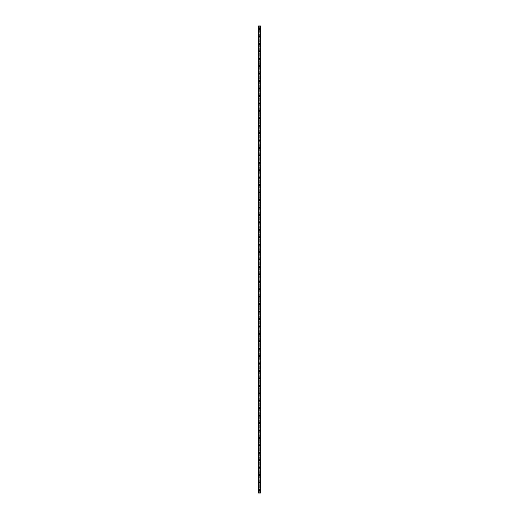 <?xml version="1.0" encoding="UTF-8"?>
<svg xmlns="http://www.w3.org/2000/svg" width="519" height="519" viewBox="0 0 519 519"><rect width="100%" height="100%" fill="white"/><g stroke="black" fill="none" stroke-linecap="round" stroke-linejoin="round"><path stroke-width="0.39" stroke-dasharray="2.6 1.95" d="M259.247 490.066L259.779 489.955L259.221 489.955L259.779 489.955L259.221 489.955L259.247 493.05L258.572 493.05L258.572 25.95L260.428 25.95L260.428 493.05L259.247 493.05M259.033 489.955A0.467 0.467 0 0 1 259.5 489.488A0.467 0.467 0 0 1 259.967 489.955A0.467 0.467 0 0 0 259.5 489.488A0.467 0.467 0 0 0 259.033 489.955A0.467 0.467 0 0 0 259.5 490.416A0.467 0.467 0 0 0 259.967 489.955A0.467 0.467 0 0 0 259.5 489.488A0.467 0.467 0 0 0 259.033 489.955A0.467 0.467 0 0 0 259.5 490.416A0.467 0.467 0 0 0 259.967 489.955A0.467 0.467 0 0 1 259.5 490.416A0.467 0.467 0 0 1 259.033 489.955M259.247 482.631L259.779 482.521L259.221 482.521L259.779 482.521L259.221 482.521L259.247 489.839M259.033 482.521A0.467 0.467 0 0 1 259.5 482.054A0.467 0.467 0 0 1 259.967 482.521A0.467 0.467 0 0 0 259.5 482.054A0.467 0.467 0 0 0 259.033 482.521A0.467 0.467 0 0 0 259.5 482.981A0.467 0.467 0 0 0 259.967 482.521A0.467 0.467 0 0 0 259.5 482.054A0.467 0.467 0 0 0 259.033 482.521A0.467 0.467 0 0 0 259.5 482.981A0.467 0.467 0 0 0 259.967 482.521A0.467 0.467 0 0 1 259.5 482.981A0.467 0.467 0 0 1 259.033 482.521M259.247 475.196L259.779 475.086L259.221 475.086L259.779 475.086L259.221 475.086L259.247 482.404M259.033 475.086A0.467 0.467 0 0 1 259.5 474.619A0.467 0.467 0 0 1 259.967 475.086A0.467 0.467 0 0 0 259.5 474.619A0.467 0.467 0 0 0 259.033 475.086A0.467 0.467 0 0 0 259.5 475.547A0.467 0.467 0 0 0 259.967 475.086A0.467 0.467 0 0 0 259.5 474.619A0.467 0.467 0 0 0 259.033 475.086A0.467 0.467 0 0 0 259.5 475.547A0.467 0.467 0 0 0 259.967 475.086A0.467 0.467 0 0 1 259.5 475.547A0.467 0.467 0 0 1 259.033 475.086M259.247 467.768L259.779 467.651L259.221 467.651L259.779 467.651L259.221 467.651L259.247 474.969M259.033 467.651A0.467 0.467 0 0 1 259.5 467.184A0.467 0.467 0 0 1 259.967 467.651A0.467 0.467 0 0 0 259.5 467.184A0.467 0.467 0 0 0 259.033 467.651A0.467 0.467 0 0 0 259.5 468.112A0.467 0.467 0 0 0 259.967 467.651A0.467 0.467 0 0 0 259.5 467.184A0.467 0.467 0 0 0 259.033 467.651A0.467 0.467 0 0 0 259.5 468.112A0.467 0.467 0 0 0 259.967 467.651A0.467 0.467 0 0 1 259.5 468.112A0.467 0.467 0 0 1 259.033 467.651M259.247 460.334L259.779 460.217L259.221 460.217L259.779 460.217L259.221 460.217L259.247 467.535M259.033 460.217A0.467 0.467 0 0 1 259.5 459.75A0.467 0.467 0 0 1 259.967 460.217A0.467 0.467 0 0 0 259.5 459.75A0.467 0.467 0 0 0 259.033 460.217A0.467 0.467 0 0 0 259.5 460.684A0.467 0.467 0 0 0 259.967 460.217A0.467 0.467 0 0 0 259.5 459.75A0.467 0.467 0 0 0 259.033 460.217A0.467 0.467 0 0 0 259.5 460.684A0.467 0.467 0 0 0 259.967 460.217A0.467 0.467 0 0 1 259.5 460.684A0.467 0.467 0 0 1 259.033 460.217M259.247 452.899L259.779 452.782L259.221 452.782L259.779 452.782L259.221 452.782L259.247 460.1M259.033 452.782A0.467 0.467 0 0 1 259.5 452.315A0.467 0.467 0 0 1 259.967 452.782A0.467 0.467 0 0 0 259.5 452.315A0.467 0.467 0 0 0 259.033 452.782A0.467 0.467 0 0 0 259.5 453.249A0.467 0.467 0 0 0 259.967 452.782A0.467 0.467 0 0 0 259.5 452.315A0.467 0.467 0 0 0 259.033 452.782A0.467 0.467 0 0 0 259.5 453.249A0.467 0.467 0 0 0 259.967 452.782A0.467 0.467 0 0 1 259.5 453.249A0.467 0.467 0 0 1 259.033 452.782M259.247 445.464L259.779 445.347L259.221 445.347L259.779 445.347L259.221 445.347L259.247 452.665M259.033 445.347A0.467 0.467 0 0 1 259.5 444.887A0.467 0.467 0 0 1 259.967 445.347A0.467 0.467 0 0 0 259.5 444.887A0.467 0.467 0 0 0 259.033 445.347A0.467 0.467 0 0 0 259.5 445.815A0.467 0.467 0 0 0 259.967 445.347A0.467 0.467 0 0 0 259.5 444.887A0.467 0.467 0 0 0 259.033 445.347A0.467 0.467 0 0 0 259.5 445.815A0.467 0.467 0 0 0 259.967 445.347A0.467 0.467 0 0 1 259.5 445.815A0.467 0.467 0 0 1 259.033 445.347M259.247 438.03L259.779 437.913L259.221 437.913L259.779 437.913L259.221 437.913L259.247 445.237M259.033 437.913A0.467 0.467 0 0 1 259.5 437.452A0.467 0.467 0 0 1 259.967 437.913A0.467 0.467 0 0 0 259.5 437.452A0.467 0.467 0 0 0 259.033 437.913A0.467 0.467 0 0 0 259.5 438.38A0.467 0.467 0 0 0 259.967 437.913A0.467 0.467 0 0 0 259.5 437.452A0.467 0.467 0 0 0 259.033 437.913A0.467 0.467 0 0 0 259.5 438.38A0.467 0.467 0 0 0 259.967 437.913A0.467 0.467 0 0 1 259.5 438.38A0.467 0.467 0 0 1 259.033 437.913M259.247 430.595L259.779 430.478L259.221 430.478L259.779 430.478L259.221 430.478L259.247 437.802M259.033 430.478A0.467 0.467 0 0 1 259.5 430.017A0.467 0.467 0 0 1 259.967 430.478A0.467 0.467 0 0 0 259.5 430.017A0.467 0.467 0 0 0 259.033 430.478A0.467 0.467 0 0 0 259.5 430.945A0.467 0.467 0 0 0 259.967 430.478A0.467 0.467 0 0 0 259.5 430.017A0.467 0.467 0 0 0 259.033 430.478A0.467 0.467 0 0 0 259.5 430.945A0.467 0.467 0 0 0 259.967 430.478A0.467 0.467 0 0 1 259.5 430.945A0.467 0.467 0 0 1 259.033 430.478M259.247 423.16L259.779 423.05L259.221 423.05L259.779 423.05L259.221 423.05L259.247 430.368M259.033 423.05A0.467 0.467 0 0 1 259.5 422.583A0.467 0.467 0 0 1 259.967 423.05A0.467 0.467 0 0 0 259.5 422.583A0.467 0.467 0 0 0 259.033 423.05A0.467 0.467 0 0 0 259.5 423.51A0.467 0.467 0 0 0 259.967 423.05A0.467 0.467 0 0 0 259.5 422.583A0.467 0.467 0 0 0 259.033 423.05A0.467 0.467 0 0 0 259.5 423.51A0.467 0.467 0 0 0 259.967 423.05A0.467 0.467 0 0 1 259.5 423.51A0.467 0.467 0 0 1 259.033 423.05M259.247 415.725L259.779 415.615L259.221 415.615L259.779 415.615L259.221 415.615L259.247 422.933M259.033 415.615A0.467 0.467 0 0 1 259.5 415.148A0.467 0.467 0 0 1 259.967 415.615A0.467 0.467 0 0 0 259.5 415.148A0.467 0.467 0 0 0 259.033 415.615A0.467 0.467 0 0 0 259.5 416.076A0.467 0.467 0 0 0 259.967 415.615A0.467 0.467 0 0 0 259.5 415.148A0.467 0.467 0 0 0 259.033 415.615A0.467 0.467 0 0 0 259.5 416.076A0.467 0.467 0 0 0 259.967 415.615A0.467 0.467 0 0 1 259.5 416.076A0.467 0.467 0 0 1 259.033 415.615M259.247 408.291L259.779 408.181L259.221 408.181L259.779 408.181L259.221 408.181L259.247 415.498M259.033 408.181A0.467 0.467 0 0 1 259.5 407.713A0.467 0.467 0 0 1 259.967 408.181A0.467 0.467 0 0 0 259.5 407.713A0.467 0.467 0 0 0 259.033 408.181A0.467 0.467 0 0 0 259.5 408.641A0.467 0.467 0 0 0 259.967 408.181A0.467 0.467 0 0 0 259.5 407.713A0.467 0.467 0 0 0 259.033 408.181A0.467 0.467 0 0 0 259.5 408.641A0.467 0.467 0 0 0 259.967 408.181A0.467 0.467 0 0 1 259.5 408.641A0.467 0.467 0 0 1 259.033 408.181M259.247 400.863L259.779 400.746L259.221 400.746L259.779 400.746L259.221 400.746L259.247 408.064M259.033 400.746A0.467 0.467 0 0 1 259.5 400.279A0.467 0.467 0 0 1 259.967 400.746A0.467 0.467 0 0 0 259.5 400.279A0.467 0.467 0 0 0 259.033 400.746A0.467 0.467 0 0 0 259.5 401.213A0.467 0.467 0 0 0 259.967 400.746A0.467 0.467 0 0 0 259.5 400.279A0.467 0.467 0 0 0 259.033 400.746A0.467 0.467 0 0 0 259.5 401.213A0.467 0.467 0 0 0 259.967 400.746A0.467 0.467 0 0 1 259.5 401.213A0.467 0.467 0 0 1 259.033 400.746M259.247 393.428L259.779 393.311L259.221 393.311L259.779 393.311L259.221 393.311L259.247 400.629M259.033 393.311A0.467 0.467 0 0 1 259.5 392.844A0.467 0.467 0 0 1 259.967 393.311A0.467 0.467 0 0 0 259.5 392.844A0.467 0.467 0 0 0 259.033 393.311A0.467 0.467 0 0 0 259.5 393.778A0.467 0.467 0 0 0 259.967 393.311A0.467 0.467 0 0 0 259.5 392.844A0.467 0.467 0 0 0 259.033 393.311A0.467 0.467 0 0 0 259.5 393.778A0.467 0.467 0 0 0 259.967 393.311A0.467 0.467 0 0 1 259.5 393.778A0.467 0.467 0 0 1 259.033 393.311M259.247 385.993L259.779 385.877L259.221 385.877L259.779 385.877L259.221 385.877L259.247 393.194M259.033 385.877A0.467 0.467 0 0 1 259.5 385.409A0.467 0.467 0 0 1 259.967 385.877A0.467 0.467 0 0 0 259.5 385.409A0.467 0.467 0 0 0 259.033 385.877A0.467 0.467 0 0 0 259.5 386.344A0.467 0.467 0 0 0 259.967 385.877A0.467 0.467 0 0 0 259.5 385.409A0.467 0.467 0 0 0 259.033 385.877A0.467 0.467 0 0 0 259.5 386.344A0.467 0.467 0 0 0 259.967 385.877A0.467 0.467 0 0 1 259.5 386.344A0.467 0.467 0 0 1 259.033 385.877M259.247 378.559L259.779 378.442L259.221 378.442L259.779 378.442L259.221 378.442L259.247 385.76M259.033 378.442A0.467 0.467 0 0 1 259.5 377.981A0.467 0.467 0 0 1 259.967 378.442A0.467 0.467 0 0 0 259.5 377.981A0.467 0.467 0 0 0 259.033 378.442A0.467 0.467 0 0 0 259.5 378.909A0.467 0.467 0 0 0 259.967 378.442A0.467 0.467 0 0 0 259.5 377.981A0.467 0.467 0 0 0 259.033 378.442A0.467 0.467 0 0 0 259.5 378.909A0.467 0.467 0 0 0 259.967 378.442A0.467 0.467 0 0 1 259.5 378.909A0.467 0.467 0 0 1 259.033 378.442M259.247 371.124L259.779 371.007L259.221 371.007L259.779 371.007L259.221 371.007L259.247 378.332M259.033 371.007A0.467 0.467 0 0 1 259.5 370.547A0.467 0.467 0 0 1 259.967 371.007A0.467 0.467 0 0 0 259.5 370.547A0.467 0.467 0 0 0 259.033 371.007A0.467 0.467 0 0 0 259.5 371.474A0.467 0.467 0 0 0 259.967 371.007A0.467 0.467 0 0 0 259.5 370.547A0.467 0.467 0 0 0 259.033 371.007A0.467 0.467 0 0 0 259.5 371.474A0.467 0.467 0 0 0 259.967 371.007A0.467 0.467 0 0 1 259.5 371.474A0.467 0.467 0 0 1 259.033 371.007M259.247 363.689L259.779 363.572L259.221 363.572L259.779 363.572L259.221 363.572L259.247 370.897M259.033 363.572A0.467 0.467 0 0 1 259.5 363.112A0.467 0.467 0 0 1 259.967 363.572A0.467 0.467 0 0 0 259.5 363.112A0.467 0.467 0 0 0 259.033 363.572A0.467 0.467 0 0 0 259.5 364.04A0.467 0.467 0 0 0 259.967 363.572A0.467 0.467 0 0 0 259.5 363.112A0.467 0.467 0 0 0 259.033 363.572A0.467 0.467 0 0 0 259.5 364.04A0.467 0.467 0 0 0 259.967 363.572A0.467 0.467 0 0 1 259.5 364.04A0.467 0.467 0 0 1 259.033 363.572M259.247 356.255L259.779 356.144L259.221 356.144L259.779 356.144L259.221 356.144L259.247 363.462M259.033 356.144A0.467 0.467 0 0 1 259.5 355.677A0.467 0.467 0 0 1 259.967 356.144A0.467 0.467 0 0 0 259.5 355.677A0.467 0.467 0 0 0 259.033 356.144A0.467 0.467 0 0 0 259.5 356.605A0.467 0.467 0 0 0 259.967 356.144A0.467 0.467 0 0 0 259.5 355.677A0.467 0.467 0 0 0 259.033 356.144A0.467 0.467 0 0 0 259.5 356.605A0.467 0.467 0 0 0 259.967 356.144A0.467 0.467 0 0 1 259.5 356.605A0.467 0.467 0 0 1 259.033 356.144M259.247 348.82L259.779 348.71L259.221 348.71L259.779 348.71L259.221 348.71L259.247 356.028M259.033 348.71A0.467 0.467 0 0 1 259.5 348.243A0.467 0.467 0 0 1 259.967 348.71A0.467 0.467 0 0 0 259.5 348.243A0.467 0.467 0 0 0 259.033 348.71A0.467 0.467 0 0 0 259.5 349.17A0.467 0.467 0 0 0 259.967 348.71A0.467 0.467 0 0 0 259.5 348.243A0.467 0.467 0 0 0 259.033 348.71A0.467 0.467 0 0 0 259.5 349.17A0.467 0.467 0 0 0 259.967 348.71A0.467 0.467 0 0 1 259.5 349.17A0.467 0.467 0 0 1 259.033 348.71M259.247 341.385L259.779 341.275L259.221 341.275L259.779 341.275L259.221 341.275L259.247 348.593M259.033 341.275A0.467 0.467 0 0 1 259.5 340.808A0.467 0.467 0 0 1 259.967 341.275A0.467 0.467 0 0 0 259.5 340.808A0.467 0.467 0 0 0 259.033 341.275A0.467 0.467 0 0 0 259.5 341.736A0.467 0.467 0 0 0 259.967 341.275A0.467 0.467 0 0 0 259.5 340.808A0.467 0.467 0 0 0 259.033 341.275A0.467 0.467 0 0 0 259.5 341.736A0.467 0.467 0 0 0 259.967 341.275A0.467 0.467 0 0 1 259.5 341.736A0.467 0.467 0 0 1 259.033 341.275M259.247 333.957L259.779 333.84L259.221 333.84L259.779 333.84L259.221 333.84L259.247 341.158M259.033 333.84A0.467 0.467 0 0 1 259.5 333.373A0.467 0.467 0 0 1 259.967 333.84A0.467 0.467 0 0 0 259.5 333.373A0.467 0.467 0 0 0 259.033 333.84A0.467 0.467 0 0 0 259.5 334.307A0.467 0.467 0 0 0 259.967 333.84A0.467 0.467 0 0 0 259.5 333.373A0.467 0.467 0 0 0 259.033 333.84A0.467 0.467 0 0 0 259.5 334.307A0.467 0.467 0 0 0 259.967 333.84A0.467 0.467 0 0 1 259.5 334.307A0.467 0.467 0 0 1 259.033 333.84M259.247 326.522L259.779 326.406L259.221 326.406L259.779 326.406L259.221 326.406L259.247 333.723M259.033 326.406A0.467 0.467 0 0 1 259.5 325.938A0.467 0.467 0 0 1 259.967 326.406A0.467 0.467 0 0 0 259.5 325.938A0.467 0.467 0 0 0 259.033 326.406A0.467 0.467 0 0 0 259.5 326.873A0.467 0.467 0 0 0 259.967 326.406A0.467 0.467 0 0 0 259.5 325.938A0.467 0.467 0 0 0 259.033 326.406A0.467 0.467 0 0 0 259.5 326.873A0.467 0.467 0 0 0 259.967 326.406A0.467 0.467 0 0 1 259.5 326.873A0.467 0.467 0 0 1 259.033 326.406M259.247 319.088L259.779 318.971L259.221 318.971L259.779 318.971L259.221 318.971L259.247 326.289M259.033 318.971A0.467 0.467 0 0 1 259.5 318.504A0.467 0.467 0 0 1 259.967 318.971A0.467 0.467 0 0 0 259.5 318.504A0.467 0.467 0 0 0 259.033 318.971A0.467 0.467 0 0 0 259.5 319.438A0.467 0.467 0 0 0 259.967 318.971A0.467 0.467 0 0 0 259.5 318.504A0.467 0.467 0 0 0 259.033 318.971A0.467 0.467 0 0 0 259.5 319.438A0.467 0.467 0 0 0 259.967 318.971A0.467 0.467 0 0 1 259.5 319.438A0.467 0.467 0 0 1 259.033 318.971M259.247 311.653L259.779 311.536L259.221 311.536L259.779 311.536L259.221 311.536L259.247 318.854M259.033 311.536A0.467 0.467 0 0 1 259.5 311.076A0.467 0.467 0 0 1 259.967 311.536A0.467 0.467 0 0 0 259.5 311.076A0.467 0.467 0 0 0 259.033 311.536A0.467 0.467 0 0 0 259.5 312.003A0.467 0.467 0 0 0 259.967 311.536A0.467 0.467 0 0 0 259.5 311.076A0.467 0.467 0 0 0 259.033 311.536A0.467 0.467 0 0 0 259.5 312.003A0.467 0.467 0 0 0 259.967 311.536A0.467 0.467 0 0 1 259.5 312.003A0.467 0.467 0 0 1 259.033 311.536M259.247 304.218L259.779 304.102L259.221 304.102L259.779 304.102L259.221 304.102L259.247 311.426M259.033 304.102A0.467 0.467 0 0 1 259.5 303.641A0.467 0.467 0 0 1 259.967 304.102A0.467 0.467 0 0 0 259.5 303.641A0.467 0.467 0 0 0 259.033 304.102A0.467 0.467 0 0 0 259.5 304.569A0.467 0.467 0 0 0 259.967 304.102A0.467 0.467 0 0 0 259.5 303.641A0.467 0.467 0 0 0 259.033 304.102A0.467 0.467 0 0 0 259.5 304.569A0.467 0.467 0 0 0 259.967 304.102A0.467 0.467 0 0 1 259.5 304.569A0.467 0.467 0 0 1 259.033 304.102M259.247 296.784L259.779 296.667L259.221 296.667L259.779 296.667L259.221 296.667L259.247 303.991M259.033 296.667A0.467 0.467 0 0 1 259.5 296.206A0.467 0.467 0 0 1 259.967 296.667A0.467 0.467 0 0 0 259.5 296.206A0.467 0.467 0 0 0 259.033 296.667A0.467 0.467 0 0 0 259.5 297.134A0.467 0.467 0 0 0 259.967 296.667A0.467 0.467 0 0 0 259.5 296.206A0.467 0.467 0 0 0 259.033 296.667A0.467 0.467 0 0 0 259.5 297.134A0.467 0.467 0 0 0 259.967 296.667A0.467 0.467 0 0 1 259.5 297.134A0.467 0.467 0 0 1 259.033 296.667M259.247 289.349L259.779 289.239L259.221 289.239L259.779 289.239L259.221 289.239L259.247 296.557M259.033 289.239A0.467 0.467 0 0 1 259.5 288.772A0.467 0.467 0 0 1 259.967 289.239A0.467 0.467 0 0 0 259.5 288.772A0.467 0.467 0 0 0 259.033 289.239A0.467 0.467 0 0 0 259.5 289.699A0.467 0.467 0 0 0 259.967 289.239A0.467 0.467 0 0 0 259.5 288.772A0.467 0.467 0 0 0 259.033 289.239A0.467 0.467 0 0 0 259.5 289.699A0.467 0.467 0 0 0 259.967 289.239A0.467 0.467 0 0 1 259.5 289.699A0.467 0.467 0 0 1 259.033 289.239M259.247 281.914L259.779 281.804L259.221 281.804L259.779 281.804L259.221 281.804L259.247 289.122M259.033 281.804A0.467 0.467 0 0 1 259.5 281.337A0.467 0.467 0 0 1 259.967 281.804A0.467 0.467 0 0 0 259.5 281.337A0.467 0.467 0 0 0 259.033 281.804A0.467 0.467 0 0 0 259.5 282.265A0.467 0.467 0 0 0 259.967 281.804A0.467 0.467 0 0 0 259.5 281.337A0.467 0.467 0 0 0 259.033 281.804A0.467 0.467 0 0 0 259.5 282.265A0.467 0.467 0 0 0 259.967 281.804A0.467 0.467 0 0 1 259.5 282.265A0.467 0.467 0 0 1 259.033 281.804M259.247 274.48L259.779 274.369L259.221 274.369L259.779 274.369L259.221 274.369L259.247 281.687M259.033 274.369A0.467 0.467 0 0 1 259.5 273.902A0.467 0.467 0 0 1 259.967 274.369A0.467 0.467 0 0 0 259.5 273.902A0.467 0.467 0 0 0 259.033 274.369A0.467 0.467 0 0 0 259.5 274.83A0.467 0.467 0 0 0 259.967 274.369A0.467 0.467 0 0 0 259.5 273.902A0.467 0.467 0 0 0 259.033 274.369A0.467 0.467 0 0 0 259.5 274.83A0.467 0.467 0 0 0 259.967 274.369A0.467 0.467 0 0 1 259.5 274.83A0.467 0.467 0 0 1 259.033 274.369M259.247 267.051L259.779 266.935L259.221 266.935L259.779 266.935L259.221 266.935L259.247 274.253M259.033 266.935A0.467 0.467 0 0 1 259.5 266.468A0.467 0.467 0 0 1 259.967 266.935A0.467 0.467 0 0 0 259.5 266.468A0.467 0.467 0 0 0 259.033 266.935A0.467 0.467 0 0 0 259.5 267.402A0.467 0.467 0 0 0 259.967 266.935A0.467 0.467 0 0 0 259.5 266.468A0.467 0.467 0 0 0 259.033 266.935A0.467 0.467 0 0 0 259.5 267.402A0.467 0.467 0 0 0 259.967 266.935A0.467 0.467 0 0 1 259.5 267.402A0.467 0.467 0 0 1 259.033 266.935M259.247 259.617L259.779 259.5L259.221 259.5L259.779 259.5L259.221 259.5L259.247 266.818M259.033 259.5A0.467 0.467 0 0 1 259.5 259.033A0.467 0.467 0 0 1 259.967 259.5A0.467 0.467 0 0 0 259.5 259.033A0.467 0.467 0 0 0 259.033 259.5A0.467 0.467 0 0 0 259.5 259.967A0.467 0.467 0 0 0 259.967 259.5A0.467 0.467 0 0 0 259.5 259.033A0.467 0.467 0 0 0 259.033 259.5A0.467 0.467 0 0 0 259.5 259.967A0.467 0.467 0 0 0 259.967 259.5A0.467 0.467 0 0 1 259.5 259.967A0.467 0.467 0 0 1 259.033 259.5M259.247 252.182L259.779 252.065L259.221 252.065L259.779 252.065L259.221 252.065L259.247 259.383M259.033 252.065A0.467 0.467 0 0 1 259.5 251.598A0.467 0.467 0 0 1 259.967 252.065A0.467 0.467 0 0 0 259.5 251.598A0.467 0.467 0 0 0 259.033 252.065A0.467 0.467 0 0 0 259.5 252.532A0.467 0.467 0 0 0 259.967 252.065A0.467 0.467 0 0 0 259.5 251.598A0.467 0.467 0 0 0 259.033 252.065A0.467 0.467 0 0 0 259.5 252.532A0.467 0.467 0 0 0 259.967 252.065A0.467 0.467 0 0 1 259.5 252.532A0.467 0.467 0 0 1 259.033 252.065M259.247 244.747L259.779 244.631L259.221 244.631L259.779 244.631L259.221 244.631L259.247 251.949M259.033 244.631A0.467 0.467 0 0 1 259.5 244.17A0.467 0.467 0 0 1 259.967 244.631A0.467 0.467 0 0 0 259.5 244.17A0.467 0.467 0 0 0 259.033 244.631A0.467 0.467 0 0 0 259.5 245.098A0.467 0.467 0 0 0 259.967 244.631A0.467 0.467 0 0 0 259.5 244.17A0.467 0.467 0 0 0 259.033 244.631A0.467 0.467 0 0 0 259.5 245.098A0.467 0.467 0 0 0 259.967 244.631A0.467 0.467 0 0 1 259.5 245.098A0.467 0.467 0 0 1 259.033 244.631M259.247 237.313L259.779 237.196L259.221 237.196L259.779 237.196L259.221 237.196L259.247 244.52M259.033 237.196A0.467 0.467 0 0 1 259.5 236.735A0.467 0.467 0 0 1 259.967 237.196A0.467 0.467 0 0 0 259.5 236.735A0.467 0.467 0 0 0 259.033 237.196A0.467 0.467 0 0 0 259.5 237.663A0.467 0.467 0 0 0 259.967 237.196A0.467 0.467 0 0 0 259.5 236.735A0.467 0.467 0 0 0 259.033 237.196A0.467 0.467 0 0 0 259.5 237.663A0.467 0.467 0 0 0 259.967 237.196A0.467 0.467 0 0 1 259.5 237.663A0.467 0.467 0 0 1 259.033 237.196M259.247 229.878L259.779 229.761L259.221 229.761L259.779 229.761L259.221 229.761L259.247 237.086M259.033 229.761A0.467 0.467 0 0 1 259.5 229.301A0.467 0.467 0 0 1 259.967 229.761A0.467 0.467 0 0 0 259.5 229.301A0.467 0.467 0 0 0 259.033 229.761A0.467 0.467 0 0 0 259.5 230.228A0.467 0.467 0 0 0 259.967 229.761A0.467 0.467 0 0 0 259.5 229.301A0.467 0.467 0 0 0 259.033 229.761A0.467 0.467 0 0 0 259.5 230.228A0.467 0.467 0 0 0 259.967 229.761A0.467 0.467 0 0 1 259.5 230.228A0.467 0.467 0 0 1 259.033 229.761M259.247 222.443L259.779 222.333L259.221 222.333L259.779 222.333L259.221 222.333L259.247 229.651M259.033 222.333A0.467 0.467 0 0 1 259.5 221.866A0.467 0.467 0 0 1 259.967 222.333A0.467 0.467 0 0 0 259.5 221.866A0.467 0.467 0 0 0 259.033 222.333A0.467 0.467 0 0 0 259.5 222.794A0.467 0.467 0 0 0 259.967 222.333A0.467 0.467 0 0 0 259.5 221.866A0.467 0.467 0 0 0 259.033 222.333A0.467 0.467 0 0 0 259.5 222.794A0.467 0.467 0 0 0 259.967 222.333A0.467 0.467 0 0 1 259.5 222.794A0.467 0.467 0 0 1 259.033 222.333M259.247 215.009L259.779 214.898L259.221 214.898L259.779 214.898L259.221 214.898L259.247 222.216M259.033 214.898A0.467 0.467 0 0 1 259.5 214.431A0.467 0.467 0 0 1 259.967 214.898A0.467 0.467 0 0 0 259.5 214.431A0.467 0.467 0 0 0 259.033 214.898A0.467 0.467 0 0 0 259.5 215.359A0.467 0.467 0 0 0 259.967 214.898A0.467 0.467 0 0 0 259.5 214.431A0.467 0.467 0 0 0 259.033 214.898A0.467 0.467 0 0 0 259.5 215.359A0.467 0.467 0 0 0 259.967 214.898A0.467 0.467 0 0 1 259.5 215.359A0.467 0.467 0 0 1 259.033 214.898M259.247 207.574L259.779 207.464L259.221 207.464L259.779 207.464L259.221 207.464L259.247 214.782M259.033 207.464A0.467 0.467 0 0 1 259.5 206.997A0.467 0.467 0 0 1 259.967 207.464A0.467 0.467 0 0 0 259.5 206.997A0.467 0.467 0 0 0 259.033 207.464A0.467 0.467 0 0 0 259.5 207.924A0.467 0.467 0 0 0 259.967 207.464A0.467 0.467 0 0 0 259.5 206.997A0.467 0.467 0 0 0 259.033 207.464A0.467 0.467 0 0 0 259.5 207.924A0.467 0.467 0 0 0 259.967 207.464A0.467 0.467 0 0 1 259.5 207.924A0.467 0.467 0 0 1 259.033 207.464M259.247 200.146L259.779 200.029L259.221 200.029L259.779 200.029L259.221 200.029L259.247 207.347M259.033 200.029A0.467 0.467 0 0 1 259.5 199.562A0.467 0.467 0 0 1 259.967 200.029A0.467 0.467 0 0 0 259.5 199.562A0.467 0.467 0 0 0 259.033 200.029A0.467 0.467 0 0 0 259.5 200.496A0.467 0.467 0 0 0 259.967 200.029A0.467 0.467 0 0 0 259.5 199.562A0.467 0.467 0 0 0 259.033 200.029A0.467 0.467 0 0 0 259.5 200.496A0.467 0.467 0 0 0 259.967 200.029A0.467 0.467 0 0 1 259.5 200.496A0.467 0.467 0 0 1 259.033 200.029M259.247 192.711L259.779 192.594L259.221 192.594L259.779 192.594L259.221 192.594L259.247 199.912M259.033 192.594A0.467 0.467 0 0 1 259.5 192.127A0.467 0.467 0 0 1 259.967 192.594A0.467 0.467 0 0 0 259.5 192.127A0.467 0.467 0 0 0 259.033 192.594A0.467 0.467 0 0 0 259.5 193.062A0.467 0.467 0 0 0 259.967 192.594A0.467 0.467 0 0 0 259.5 192.127A0.467 0.467 0 0 0 259.033 192.594A0.467 0.467 0 0 0 259.5 193.062A0.467 0.467 0 0 0 259.967 192.594A0.467 0.467 0 0 1 259.5 193.062A0.467 0.467 0 0 1 259.033 192.594M259.247 185.277L259.779 185.16L259.221 185.16L259.779 185.16L259.221 185.16L259.247 192.478M259.033 185.16A0.467 0.467 0 0 1 259.5 184.693A0.467 0.467 0 0 1 259.967 185.16A0.467 0.467 0 0 0 259.5 184.693A0.467 0.467 0 0 0 259.033 185.16A0.467 0.467 0 0 0 259.5 185.627A0.467 0.467 0 0 0 259.967 185.16A0.467 0.467 0 0 0 259.5 184.693A0.467 0.467 0 0 0 259.033 185.16A0.467 0.467 0 0 0 259.5 185.627A0.467 0.467 0 0 0 259.967 185.16A0.467 0.467 0 0 1 259.5 185.627A0.467 0.467 0 0 1 259.033 185.16M259.247 177.842L259.779 177.725L259.221 177.725L259.779 177.725L259.221 177.725L259.247 185.043M259.033 177.725A0.467 0.467 0 0 1 259.5 177.264A0.467 0.467 0 0 1 259.967 177.725A0.467 0.467 0 0 0 259.5 177.264A0.467 0.467 0 0 0 259.033 177.725A0.467 0.467 0 0 0 259.5 178.192A0.467 0.467 0 0 0 259.967 177.725A0.467 0.467 0 0 0 259.5 177.264A0.467 0.467 0 0 0 259.033 177.725A0.467 0.467 0 0 0 259.5 178.192A0.467 0.467 0 0 0 259.967 177.725A0.467 0.467 0 0 1 259.5 178.192A0.467 0.467 0 0 1 259.033 177.725M259.247 170.407L259.779 170.29L259.221 170.29L259.779 170.29L259.221 170.29L259.247 177.615M259.033 170.29A0.467 0.467 0 0 1 259.5 169.83A0.467 0.467 0 0 1 259.967 170.29A0.467 0.467 0 0 0 259.5 169.83A0.467 0.467 0 0 0 259.033 170.29A0.467 0.467 0 0 0 259.5 170.757A0.467 0.467 0 0 0 259.967 170.29A0.467 0.467 0 0 0 259.5 169.83A0.467 0.467 0 0 0 259.033 170.29A0.467 0.467 0 0 0 259.5 170.757A0.467 0.467 0 0 0 259.967 170.29A0.467 0.467 0 0 1 259.5 170.757A0.467 0.467 0 0 1 259.033 170.29M259.247 162.972L259.779 162.856L259.221 162.856L259.779 162.856L259.221 162.856L259.247 170.18M259.033 162.856A0.467 0.467 0 0 1 259.5 162.395A0.467 0.467 0 0 1 259.967 162.856A0.467 0.467 0 0 0 259.5 162.395A0.467 0.467 0 0 0 259.033 162.856A0.467 0.467 0 0 0 259.5 163.323A0.467 0.467 0 0 0 259.967 162.856A0.467 0.467 0 0 0 259.5 162.395A0.467 0.467 0 0 0 259.033 162.856A0.467 0.467 0 0 0 259.5 163.323A0.467 0.467 0 0 0 259.967 162.856A0.467 0.467 0 0 1 259.5 163.323A0.467 0.467 0 0 1 259.033 162.856M259.247 155.538L259.779 155.428L259.221 155.428L259.779 155.428L259.221 155.428L259.247 162.745M259.033 155.428A0.467 0.467 0 0 1 259.5 154.96A0.467 0.467 0 0 1 259.967 155.428A0.467 0.467 0 0 0 259.5 154.96A0.467 0.467 0 0 0 259.033 155.428A0.467 0.467 0 0 0 259.5 155.888A0.467 0.467 0 0 0 259.967 155.428A0.467 0.467 0 0 0 259.5 154.96A0.467 0.467 0 0 0 259.033 155.428A0.467 0.467 0 0 0 259.5 155.888A0.467 0.467 0 0 0 259.967 155.428A0.467 0.467 0 0 1 259.5 155.888A0.467 0.467 0 0 1 259.033 155.428M259.247 148.103L259.779 147.993L259.221 147.993L259.779 147.993L259.221 147.993L259.247 155.311M259.033 147.993A0.467 0.467 0 0 1 259.5 147.526A0.467 0.467 0 0 1 259.967 147.993A0.467 0.467 0 0 0 259.5 147.526A0.467 0.467 0 0 0 259.033 147.993A0.467 0.467 0 0 0 259.5 148.453A0.467 0.467 0 0 0 259.967 147.993A0.467 0.467 0 0 0 259.5 147.526A0.467 0.467 0 0 0 259.033 147.993A0.467 0.467 0 0 0 259.5 148.453A0.467 0.467 0 0 0 259.967 147.993A0.467 0.467 0 0 1 259.5 148.453A0.467 0.467 0 0 1 259.033 147.993M259.247 140.668L259.779 140.558L259.221 140.558L259.779 140.558L259.221 140.558L259.247 147.876M259.033 140.558A0.467 0.467 0 0 1 259.5 140.091A0.467 0.467 0 0 1 259.967 140.558A0.467 0.467 0 0 0 259.5 140.091A0.467 0.467 0 0 0 259.033 140.558A0.467 0.467 0 0 0 259.5 141.019A0.467 0.467 0 0 0 259.967 140.558A0.467 0.467 0 0 0 259.5 140.091A0.467 0.467 0 0 0 259.033 140.558A0.467 0.467 0 0 0 259.5 141.019A0.467 0.467 0 0 0 259.967 140.558A0.467 0.467 0 0 1 259.5 141.019A0.467 0.467 0 0 1 259.033 140.558M259.247 133.24L259.779 133.124L259.221 133.124L259.779 133.124L259.221 133.124L259.247 140.441M259.033 133.124A0.467 0.467 0 0 1 259.5 132.656A0.467 0.467 0 0 1 259.967 133.124A0.467 0.467 0 0 0 259.5 132.656A0.467 0.467 0 0 0 259.033 133.124A0.467 0.467 0 0 0 259.5 133.591A0.467 0.467 0 0 0 259.967 133.124A0.467 0.467 0 0 0 259.5 132.656A0.467 0.467 0 0 0 259.033 133.124A0.467 0.467 0 0 0 259.5 133.591A0.467 0.467 0 0 0 259.967 133.124A0.467 0.467 0 0 1 259.5 133.591A0.467 0.467 0 0 1 259.033 133.124M259.247 125.806L259.779 125.689L259.221 125.689L259.779 125.689L259.221 125.689L259.247 133.007M259.033 125.689A0.467 0.467 0 0 1 259.5 125.222A0.467 0.467 0 0 1 259.967 125.689A0.467 0.467 0 0 0 259.5 125.222A0.467 0.467 0 0 0 259.033 125.689A0.467 0.467 0 0 0 259.5 126.156A0.467 0.467 0 0 0 259.967 125.689A0.467 0.467 0 0 0 259.5 125.222A0.467 0.467 0 0 0 259.033 125.689A0.467 0.467 0 0 0 259.5 126.156A0.467 0.467 0 0 0 259.967 125.689A0.467 0.467 0 0 1 259.5 126.156A0.467 0.467 0 0 1 259.033 125.689M259.247 118.371L259.779 118.254L259.221 118.254L259.779 118.254L259.221 118.254L259.247 125.572M259.033 118.254A0.467 0.467 0 0 1 259.5 117.787A0.467 0.467 0 0 1 259.967 118.254A0.467 0.467 0 0 0 259.5 117.787A0.467 0.467 0 0 0 259.033 118.254A0.467 0.467 0 0 0 259.5 118.721A0.467 0.467 0 0 0 259.967 118.254A0.467 0.467 0 0 0 259.5 117.787A0.467 0.467 0 0 0 259.033 118.254A0.467 0.467 0 0 0 259.5 118.721A0.467 0.467 0 0 0 259.967 118.254A0.467 0.467 0 0 1 259.5 118.721A0.467 0.467 0 0 1 259.033 118.254M259.247 110.936L259.779 110.819L259.221 110.819L259.779 110.819L259.221 110.819L259.247 118.137M259.033 110.819A0.467 0.467 0 0 1 259.5 110.359A0.467 0.467 0 0 1 259.967 110.819A0.467 0.467 0 0 0 259.5 110.359A0.467 0.467 0 0 0 259.033 110.819A0.467 0.467 0 0 0 259.5 111.287A0.467 0.467 0 0 0 259.967 110.819A0.467 0.467 0 0 0 259.5 110.359A0.467 0.467 0 0 0 259.033 110.819A0.467 0.467 0 0 0 259.5 111.287A0.467 0.467 0 0 0 259.967 110.819A0.467 0.467 0 0 1 259.5 111.287A0.467 0.467 0 0 1 259.033 110.819M259.247 103.502L259.779 103.385L259.221 103.385L259.779 103.385L259.221 103.385L259.247 110.709M259.033 103.385A0.467 0.467 0 0 1 259.5 102.924A0.467 0.467 0 0 1 259.967 103.385A0.467 0.467 0 0 0 259.5 102.924A0.467 0.467 0 0 0 259.033 103.385A0.467 0.467 0 0 0 259.5 103.852A0.467 0.467 0 0 0 259.967 103.385A0.467 0.467 0 0 0 259.5 102.924A0.467 0.467 0 0 0 259.033 103.385A0.467 0.467 0 0 0 259.5 103.852A0.467 0.467 0 0 0 259.967 103.385A0.467 0.467 0 0 1 259.5 103.852A0.467 0.467 0 0 1 259.033 103.385M259.247 96.067L259.779 95.95L259.221 95.95L259.779 95.95L259.221 95.95L259.247 103.275M259.033 95.95A0.467 0.467 0 0 1 259.5 95.49A0.467 0.467 0 0 1 259.967 95.95A0.467 0.467 0 0 0 259.5 95.49A0.467 0.467 0 0 0 259.033 95.95A0.467 0.467 0 0 0 259.5 96.417A0.467 0.467 0 0 0 259.967 95.95A0.467 0.467 0 0 0 259.5 95.49A0.467 0.467 0 0 0 259.033 95.95A0.467 0.467 0 0 0 259.5 96.417A0.467 0.467 0 0 0 259.967 95.95A0.467 0.467 0 0 1 259.5 96.417A0.467 0.467 0 0 1 259.033 95.95M259.247 88.632L259.779 88.522L259.221 88.522L259.779 88.522L259.221 88.522L259.247 95.84M259.033 88.522A0.467 0.467 0 0 1 259.5 88.055A0.467 0.467 0 0 1 259.967 88.522A0.467 0.467 0 0 0 259.5 88.055A0.467 0.467 0 0 0 259.033 88.522A0.467 0.467 0 0 0 259.5 88.983A0.467 0.467 0 0 0 259.967 88.522A0.467 0.467 0 0 0 259.5 88.055A0.467 0.467 0 0 0 259.033 88.522A0.467 0.467 0 0 0 259.5 88.983A0.467 0.467 0 0 0 259.967 88.522A0.467 0.467 0 0 1 259.5 88.983A0.467 0.467 0 0 1 259.033 88.522M259.247 81.198L259.779 81.087L259.221 81.087L259.779 81.087L259.221 81.087L259.247 88.405M259.033 81.087A0.467 0.467 0 0 1 259.5 80.62A0.467 0.467 0 0 1 259.967 81.087A0.467 0.467 0 0 0 259.5 80.62A0.467 0.467 0 0 0 259.033 81.087A0.467 0.467 0 0 0 259.5 81.548A0.467 0.467 0 0 0 259.967 81.087A0.467 0.467 0 0 0 259.5 80.62A0.467 0.467 0 0 0 259.033 81.087A0.467 0.467 0 0 0 259.5 81.548A0.467 0.467 0 0 0 259.967 81.087A0.467 0.467 0 0 1 259.5 81.548A0.467 0.467 0 0 1 259.033 81.087M259.247 73.763L259.779 73.653L259.221 73.653L259.779 73.653L259.221 73.653L259.247 80.97M259.033 73.653A0.467 0.467 0 0 1 259.5 73.185A0.467 0.467 0 0 1 259.967 73.653A0.467 0.467 0 0 0 259.5 73.185A0.467 0.467 0 0 0 259.033 73.653A0.467 0.467 0 0 0 259.5 74.113A0.467 0.467 0 0 0 259.967 73.653A0.467 0.467 0 0 0 259.5 73.185A0.467 0.467 0 0 0 259.033 73.653A0.467 0.467 0 0 0 259.5 74.113A0.467 0.467 0 0 0 259.967 73.653A0.467 0.467 0 0 1 259.5 74.113A0.467 0.467 0 0 1 259.033 73.653M259.247 66.335L259.779 66.218L259.221 66.218L259.779 66.218L259.221 66.218L259.247 73.536M259.033 66.218A0.467 0.467 0 0 1 259.5 65.751A0.467 0.467 0 0 1 259.967 66.218A0.467 0.467 0 0 0 259.5 65.751A0.467 0.467 0 0 0 259.033 66.218A0.467 0.467 0 0 0 259.5 66.685A0.467 0.467 0 0 0 259.967 66.218A0.467 0.467 0 0 0 259.5 65.751A0.467 0.467 0 0 0 259.033 66.218A0.467 0.467 0 0 0 259.5 66.685A0.467 0.467 0 0 0 259.967 66.218A0.467 0.467 0 0 1 259.5 66.685A0.467 0.467 0 0 1 259.033 66.218M259.247 58.9L259.779 58.783L259.221 58.783L259.779 58.783L259.221 58.783L259.247 66.101M259.033 58.783A0.467 0.467 0 0 1 259.5 58.316A0.467 0.467 0 0 1 259.967 58.783A0.467 0.467 0 0 0 259.5 58.316A0.467 0.467 0 0 0 259.033 58.783A0.467 0.467 0 0 0 259.5 59.25A0.467 0.467 0 0 0 259.967 58.783A0.467 0.467 0 0 0 259.5 58.316A0.467 0.467 0 0 0 259.033 58.783A0.467 0.467 0 0 0 259.5 59.25A0.467 0.467 0 0 0 259.967 58.783A0.467 0.467 0 0 1 259.5 59.25A0.467 0.467 0 0 1 259.033 58.783M259.247 51.465L259.779 51.349L259.221 51.349L259.779 51.349L259.221 51.349L259.247 58.666M259.033 51.349A0.467 0.467 0 0 1 259.5 50.888A0.467 0.467 0 0 1 259.967 51.349A0.467 0.467 0 0 0 259.5 50.888A0.467 0.467 0 0 0 259.033 51.349A0.467 0.467 0 0 0 259.5 51.816A0.467 0.467 0 0 0 259.967 51.349A0.467 0.467 0 0 0 259.5 50.888A0.467 0.467 0 0 0 259.033 51.349A0.467 0.467 0 0 0 259.5 51.816A0.467 0.467 0 0 0 259.967 51.349A0.467 0.467 0 0 1 259.5 51.816A0.467 0.467 0 0 1 259.033 51.349M259.247 44.031L259.779 43.914L259.221 43.914L259.779 43.914L259.221 43.914L259.247 51.232M259.033 43.914A0.467 0.467 0 0 1 259.5 43.453A0.467 0.467 0 0 1 259.967 43.914A0.467 0.467 0 0 0 259.5 43.453A0.467 0.467 0 0 0 259.033 43.914A0.467 0.467 0 0 0 259.5 44.381A0.467 0.467 0 0 0 259.967 43.914A0.467 0.467 0 0 0 259.5 43.453A0.467 0.467 0 0 0 259.033 43.914A0.467 0.467 0 0 0 259.5 44.381A0.467 0.467 0 0 0 259.967 43.914A0.467 0.467 0 0 1 259.5 44.381A0.467 0.467 0 0 1 259.033 43.914M259.247 36.596L259.779 36.479L259.221 36.479L259.779 36.479L259.221 36.479L259.247 43.804M259.033 36.479A0.467 0.467 0 0 1 259.5 36.019A0.467 0.467 0 0 1 259.967 36.479A0.467 0.467 0 0 0 259.5 36.019A0.467 0.467 0 0 0 259.033 36.479A0.467 0.467 0 0 0 259.5 36.946A0.467 0.467 0 0 0 259.967 36.479A0.467 0.467 0 0 0 259.5 36.019A0.467 0.467 0 0 0 259.033 36.479A0.467 0.467 0 0 0 259.5 36.946A0.467 0.467 0 0 0 259.967 36.479A0.467 0.467 0 0 1 259.5 36.946A0.467 0.467 0 0 1 259.033 36.479M259.779 29.045L259.221 29.045L259.779 29.045M259.033 29.045A0.467 0.467 0 0 1 259.5 28.584A0.467 0.467 0 0 1 259.967 29.045A0.467 0.467 0 0 0 259.5 28.584A0.467 0.467 0 0 0 259.033 29.045A0.467 0.467 0 0 0 259.5 29.512A0.467 0.467 0 0 0 259.967 29.045A0.467 0.467 0 0 0 259.5 28.584A0.467 0.467 0 0 0 259.033 29.045A0.467 0.467 0 0 0 259.5 29.512A0.467 0.467 0 0 0 259.967 29.045A0.467 0.467 0 0 1 259.5 29.512A0.467 0.467 0 0 1 259.033 29.045M258.741 25.95L258.741 493.05M260.266 25.95L260.266 493.05M260.181 493.05L260.181 25.95L260.194 493.05M259.247 29.161L259.247 36.369M259.208 25.95L259.208 493.05M259.247 25.95L259.247 28.934M259.753 29.161L259.753 36.369M259.753 36.596L259.753 43.804M259.753 44.031L259.753 51.232M259.753 51.465L259.753 58.666M259.753 58.9L259.753 66.101M259.753 66.335L259.753 73.536M259.753 73.763L259.753 80.97M259.753 81.198L259.753 88.405M259.753 88.632L259.753 95.84M259.753 96.067L259.753 103.275M259.753 103.502L259.753 110.709M259.753 110.936L259.753 118.137M259.753 118.371L259.753 125.572M259.753 125.806L259.753 133.007M259.753 133.24L259.753 140.441M259.753 140.668L259.753 147.876M259.753 148.103L259.753 155.311M259.753 155.538L259.753 162.745M259.753 162.972L259.753 170.18M259.753 170.407L259.753 177.615M259.753 177.842L259.753 185.043M259.753 185.277L259.753 192.478M259.753 192.711L259.753 199.912M259.753 200.146L259.753 207.347M259.753 207.574L259.753 214.782M259.753 215.009L259.753 222.216M259.753 222.443L259.753 229.651M259.753 229.878L259.753 237.086M259.753 237.313L259.753 244.52M259.753 244.747L259.753 251.949M259.753 252.182L259.753 259.383M259.753 259.617L259.753 266.818M259.753 267.051L259.753 274.253M259.753 274.48L259.753 281.687M259.753 281.914L259.753 289.122M259.753 289.349L259.753 296.557M259.753 296.784L259.753 303.991M259.753 304.218L259.753 311.426M259.753 311.653L259.753 318.854M259.753 319.088L259.753 326.289M259.753 326.522L259.753 333.723M259.753 333.957L259.753 341.158M259.753 341.385L259.753 348.593M259.753 348.82L259.753 356.028M259.753 356.255L259.753 363.462M259.753 363.689L259.753 370.897M259.753 371.124L259.753 378.332M259.753 378.559L259.753 385.76M259.753 385.993L259.753 393.194M259.753 393.428L259.753 400.629M259.753 400.863L259.753 408.064M259.753 408.291L259.753 415.498M259.753 415.725L259.753 422.933M259.753 423.16L259.753 430.368M259.753 430.595L259.753 437.802M259.753 438.03L259.753 445.237M259.753 445.464L259.753 452.665M259.753 452.899L259.753 460.1M259.753 460.334L259.753 467.535M259.753 467.768L259.753 474.969M259.753 475.196L259.753 482.404M259.753 482.631L259.753 489.839M259.753 490.066L259.753 493.05M258.657 25.95L258.657 493.05M260.343 25.95L260.343 493.05M259.792 25.95L259.792 493.05M259.753 25.95L259.753 28.934M258.734 25.95L258.734 493.05M260.402 25.95L260.402 493.05L260.408 25.95M260.259 25.95L260.259 493.05"/><path stroke-width="0.78" d="M259.033 489.955A0.467 0.467 0 0 1 259.5 489.488A0.467 0.467 0 0 1 259.967 489.955A0.467 0.467 0 0 1 259.5 490.416A0.467 0.467 0 0 1 259.033 489.955M259.033 482.521A0.467 0.467 0 0 1 259.5 482.054A0.467 0.467 0 0 1 259.967 482.521A0.467 0.467 0 0 1 259.5 482.981A0.467 0.467 0 0 1 259.033 482.521M259.033 475.086A0.467 0.467 0 0 1 259.5 474.619A0.467 0.467 0 0 1 259.967 475.086A0.467 0.467 0 0 1 259.5 475.547A0.467 0.467 0 0 1 259.033 475.086M259.033 467.651A0.467 0.467 0 0 1 259.5 467.184A0.467 0.467 0 0 1 259.967 467.651A0.467 0.467 0 0 1 259.5 468.112A0.467 0.467 0 0 1 259.033 467.651M259.033 460.217A0.467 0.467 0 0 1 259.5 459.75A0.467 0.467 0 0 1 259.967 460.217A0.467 0.467 0 0 1 259.5 460.684A0.467 0.467 0 0 1 259.033 460.217M259.033 452.782A0.467 0.467 0 0 1 259.5 452.315A0.467 0.467 0 0 1 259.967 452.782A0.467 0.467 0 0 1 259.5 453.249A0.467 0.467 0 0 1 259.033 452.782M259.033 445.347A0.467 0.467 0 0 1 259.5 444.887A0.467 0.467 0 0 1 259.967 445.347A0.467 0.467 0 0 1 259.5 445.815A0.467 0.467 0 0 1 259.033 445.347M259.033 437.913A0.467 0.467 0 0 1 259.5 437.452A0.467 0.467 0 0 1 259.967 437.913A0.467 0.467 0 0 1 259.5 438.38A0.467 0.467 0 0 1 259.033 437.913M259.033 430.478A0.467 0.467 0 0 1 259.5 430.017A0.467 0.467 0 0 1 259.967 430.478A0.467 0.467 0 0 1 259.5 430.945A0.467 0.467 0 0 1 259.033 430.478M259.033 423.05A0.467 0.467 0 0 1 259.5 422.583A0.467 0.467 0 0 1 259.967 423.05A0.467 0.467 0 0 1 259.5 423.51A0.467 0.467 0 0 1 259.033 423.05M259.033 415.615A0.467 0.467 0 0 1 259.5 415.148A0.467 0.467 0 0 1 259.967 415.615A0.467 0.467 0 0 1 259.5 416.076A0.467 0.467 0 0 1 259.033 415.615M259.033 408.181A0.467 0.467 0 0 1 259.5 407.713A0.467 0.467 0 0 1 259.967 408.181A0.467 0.467 0 0 1 259.5 408.641A0.467 0.467 0 0 1 259.033 408.181M259.033 400.746A0.467 0.467 0 0 1 259.5 400.279A0.467 0.467 0 0 1 259.967 400.746A0.467 0.467 0 0 1 259.5 401.213A0.467 0.467 0 0 1 259.033 400.746M259.033 393.311A0.467 0.467 0 0 1 259.5 392.844A0.467 0.467 0 0 1 259.967 393.311A0.467 0.467 0 0 1 259.5 393.778A0.467 0.467 0 0 1 259.033 393.311M259.033 385.877A0.467 0.467 0 0 1 259.5 385.409A0.467 0.467 0 0 1 259.967 385.877A0.467 0.467 0 0 1 259.5 386.344A0.467 0.467 0 0 1 259.033 385.877M259.033 378.442A0.467 0.467 0 0 1 259.5 377.981A0.467 0.467 0 0 1 259.967 378.442A0.467 0.467 0 0 1 259.5 378.909A0.467 0.467 0 0 1 259.033 378.442M259.033 371.007A0.467 0.467 0 0 1 259.5 370.547A0.467 0.467 0 0 1 259.967 371.007A0.467 0.467 0 0 1 259.5 371.474A0.467 0.467 0 0 1 259.033 371.007M259.033 363.572A0.467 0.467 0 0 1 259.5 363.112A0.467 0.467 0 0 1 259.967 363.572A0.467 0.467 0 0 1 259.5 364.04A0.467 0.467 0 0 1 259.033 363.572M259.033 356.144A0.467 0.467 0 0 1 259.5 355.677A0.467 0.467 0 0 1 259.967 356.144A0.467 0.467 0 0 1 259.5 356.605A0.467 0.467 0 0 1 259.033 356.144M259.033 348.71A0.467 0.467 0 0 1 259.5 348.243A0.467 0.467 0 0 1 259.967 348.71A0.467 0.467 0 0 1 259.5 349.17A0.467 0.467 0 0 1 259.033 348.71M259.033 341.275A0.467 0.467 0 0 1 259.5 340.808A0.467 0.467 0 0 1 259.967 341.275A0.467 0.467 0 0 1 259.5 341.736A0.467 0.467 0 0 1 259.033 341.275M259.033 333.84A0.467 0.467 0 0 1 259.5 333.373A0.467 0.467 0 0 1 259.967 333.84A0.467 0.467 0 0 1 259.5 334.307A0.467 0.467 0 0 1 259.033 333.84M259.033 326.406A0.467 0.467 0 0 1 259.5 325.938A0.467 0.467 0 0 1 259.967 326.406A0.467 0.467 0 0 1 259.5 326.873A0.467 0.467 0 0 1 259.033 326.406M259.033 318.971A0.467 0.467 0 0 1 259.5 318.504A0.467 0.467 0 0 1 259.967 318.971A0.467 0.467 0 0 1 259.5 319.438A0.467 0.467 0 0 1 259.033 318.971M259.033 311.536A0.467 0.467 0 0 1 259.5 311.076A0.467 0.467 0 0 1 259.967 311.536A0.467 0.467 0 0 1 259.5 312.003A0.467 0.467 0 0 1 259.033 311.536M259.033 304.102A0.467 0.467 0 0 1 259.5 303.641A0.467 0.467 0 0 1 259.967 304.102A0.467 0.467 0 0 1 259.5 304.569A0.467 0.467 0 0 1 259.033 304.102M259.033 296.667A0.467 0.467 0 0 1 259.5 296.206A0.467 0.467 0 0 1 259.967 296.667A0.467 0.467 0 0 1 259.5 297.134A0.467 0.467 0 0 1 259.033 296.667M259.033 289.239A0.467 0.467 0 0 1 259.5 288.772A0.467 0.467 0 0 1 259.967 289.239A0.467 0.467 0 0 1 259.5 289.699A0.467 0.467 0 0 1 259.033 289.239M259.033 281.804A0.467 0.467 0 0 1 259.5 281.337A0.467 0.467 0 0 1 259.967 281.804A0.467 0.467 0 0 1 259.5 282.265A0.467 0.467 0 0 1 259.033 281.804M259.033 274.369A0.467 0.467 0 0 1 259.5 273.902A0.467 0.467 0 0 1 259.967 274.369A0.467 0.467 0 0 1 259.5 274.83A0.467 0.467 0 0 1 259.033 274.369M259.033 266.935A0.467 0.467 0 0 1 259.5 266.468A0.467 0.467 0 0 1 259.967 266.935A0.467 0.467 0 0 1 259.5 267.402A0.467 0.467 0 0 1 259.033 266.935M259.033 259.5A0.467 0.467 0 0 1 259.5 259.033A0.467 0.467 0 0 1 259.967 259.5A0.467 0.467 0 0 1 259.5 259.967A0.467 0.467 0 0 1 259.033 259.5M259.033 252.065A0.467 0.467 0 0 1 259.5 251.598A0.467 0.467 0 0 1 259.967 252.065A0.467 0.467 0 0 1 259.5 252.532A0.467 0.467 0 0 1 259.033 252.065M259.033 244.631A0.467 0.467 0 0 1 259.5 244.17A0.467 0.467 0 0 1 259.967 244.631A0.467 0.467 0 0 1 259.5 245.098A0.467 0.467 0 0 1 259.033 244.631M259.033 237.196A0.467 0.467 0 0 1 259.5 236.735A0.467 0.467 0 0 1 259.967 237.196A0.467 0.467 0 0 1 259.5 237.663A0.467 0.467 0 0 1 259.033 237.196M259.033 229.761A0.467 0.467 0 0 1 259.5 229.301A0.467 0.467 0 0 1 259.967 229.761A0.467 0.467 0 0 1 259.5 230.228A0.467 0.467 0 0 1 259.033 229.761M259.033 222.333A0.467 0.467 0 0 1 259.5 221.866A0.467 0.467 0 0 1 259.967 222.333A0.467 0.467 0 0 1 259.5 222.794A0.467 0.467 0 0 1 259.033 222.333M259.033 214.898A0.467 0.467 0 0 1 259.5 214.431A0.467 0.467 0 0 1 259.967 214.898A0.467 0.467 0 0 1 259.5 215.359A0.467 0.467 0 0 1 259.033 214.898M259.033 207.464A0.467 0.467 0 0 1 259.5 206.997A0.467 0.467 0 0 1 259.967 207.464A0.467 0.467 0 0 1 259.5 207.924A0.467 0.467 0 0 1 259.033 207.464M259.033 200.029A0.467 0.467 0 0 1 259.5 199.562A0.467 0.467 0 0 1 259.967 200.029A0.467 0.467 0 0 1 259.5 200.496A0.467 0.467 0 0 1 259.033 200.029M259.033 192.594A0.467 0.467 0 0 1 259.5 192.127A0.467 0.467 0 0 1 259.967 192.594A0.467 0.467 0 0 1 259.5 193.062A0.467 0.467 0 0 1 259.033 192.594M259.033 185.16A0.467 0.467 0 0 1 259.5 184.693A0.467 0.467 0 0 1 259.967 185.16A0.467 0.467 0 0 1 259.5 185.627A0.467 0.467 0 0 1 259.033 185.16M259.033 177.725A0.467 0.467 0 0 1 259.5 177.264A0.467 0.467 0 0 1 259.967 177.725A0.467 0.467 0 0 1 259.5 178.192A0.467 0.467 0 0 1 259.033 177.725M259.033 170.29A0.467 0.467 0 0 1 259.5 169.83A0.467 0.467 0 0 1 259.967 170.29A0.467 0.467 0 0 1 259.5 170.757A0.467 0.467 0 0 1 259.033 170.29M259.033 162.856A0.467 0.467 0 0 1 259.5 162.395A0.467 0.467 0 0 1 259.967 162.856A0.467 0.467 0 0 1 259.5 163.323A0.467 0.467 0 0 1 259.033 162.856M259.033 155.428A0.467 0.467 0 0 1 259.5 154.96A0.467 0.467 0 0 1 259.967 155.428A0.467 0.467 0 0 1 259.5 155.888A0.467 0.467 0 0 1 259.033 155.428M259.033 147.993A0.467 0.467 0 0 1 259.5 147.526A0.467 0.467 0 0 1 259.967 147.993A0.467 0.467 0 0 1 259.5 148.453A0.467 0.467 0 0 1 259.033 147.993M259.033 140.558A0.467 0.467 0 0 1 259.5 140.091A0.467 0.467 0 0 1 259.967 140.558A0.467 0.467 0 0 1 259.5 141.019A0.467 0.467 0 0 1 259.033 140.558M259.033 133.124A0.467 0.467 0 0 1 259.5 132.656A0.467 0.467 0 0 1 259.967 133.124A0.467 0.467 0 0 1 259.5 133.591A0.467 0.467 0 0 1 259.033 133.124M259.033 125.689A0.467 0.467 0 0 1 259.5 125.222A0.467 0.467 0 0 1 259.967 125.689A0.467 0.467 0 0 1 259.5 126.156A0.467 0.467 0 0 1 259.033 125.689M259.033 118.254A0.467 0.467 0 0 1 259.5 117.787A0.467 0.467 0 0 1 259.967 118.254A0.467 0.467 0 0 1 259.5 118.721A0.467 0.467 0 0 1 259.033 118.254M259.033 110.819A0.467 0.467 0 0 1 259.5 110.359A0.467 0.467 0 0 1 259.967 110.819A0.467 0.467 0 0 1 259.5 111.287A0.467 0.467 0 0 1 259.033 110.819M259.033 103.385A0.467 0.467 0 0 1 259.5 102.924A0.467 0.467 0 0 1 259.967 103.385A0.467 0.467 0 0 1 259.5 103.852A0.467 0.467 0 0 1 259.033 103.385M259.033 95.95A0.467 0.467 0 0 1 259.5 95.49A0.467 0.467 0 0 1 259.967 95.95A0.467 0.467 0 0 1 259.5 96.417A0.467 0.467 0 0 1 259.033 95.95M259.033 88.522A0.467 0.467 0 0 1 259.5 88.055A0.467 0.467 0 0 1 259.967 88.522A0.467 0.467 0 0 1 259.5 88.983A0.467 0.467 0 0 1 259.033 88.522M259.033 81.087A0.467 0.467 0 0 1 259.5 80.62A0.467 0.467 0 0 1 259.967 81.087A0.467 0.467 0 0 1 259.5 81.548A0.467 0.467 0 0 1 259.033 81.087M259.033 73.653A0.467 0.467 0 0 1 259.5 73.185A0.467 0.467 0 0 1 259.967 73.653A0.467 0.467 0 0 1 259.5 74.113A0.467 0.467 0 0 1 259.033 73.653M259.033 66.218A0.467 0.467 0 0 1 259.5 65.751A0.467 0.467 0 0 1 259.967 66.218A0.467 0.467 0 0 1 259.5 66.685A0.467 0.467 0 0 1 259.033 66.218M259.033 58.783A0.467 0.467 0 0 1 259.5 58.316A0.467 0.467 0 0 1 259.967 58.783A0.467 0.467 0 0 1 259.5 59.25A0.467 0.467 0 0 1 259.033 58.783M259.033 51.349A0.467 0.467 0 0 1 259.5 50.888A0.467 0.467 0 0 1 259.967 51.349A0.467 0.467 0 0 1 259.5 51.816A0.467 0.467 0 0 1 259.033 51.349M259.033 43.914A0.467 0.467 0 0 1 259.5 43.453A0.467 0.467 0 0 1 259.967 43.914A0.467 0.467 0 0 1 259.5 44.381A0.467 0.467 0 0 1 259.033 43.914M259.033 36.479A0.467 0.467 0 0 1 259.5 36.019A0.467 0.467 0 0 1 259.967 36.479A0.467 0.467 0 0 1 259.5 36.946A0.467 0.467 0 0 1 259.033 36.479M259.033 29.045A0.467 0.467 0 0 1 259.5 28.584A0.467 0.467 0 0 1 259.967 29.045A0.467 0.467 0 0 1 259.5 29.512A0.467 0.467 0 0 1 259.033 29.045M260.402 25.95L258.572 25.95L258.572 493.05L260.428 493.05L260.428 25.95L260.402 493.05M260.253 493.05L260.253 25.95L260.259 493.05M258.741 493.05L258.747 25.95L258.741 493.05M258.572 25.95L258.572 493.05L258.572 25.95M260.428 25.95L260.428 493.05L260.428 25.95M258.598 25.95L258.598 493.05M258.734 25.95L258.734 493.05M260.266 25.95L260.266 493.05"/></g></svg>
